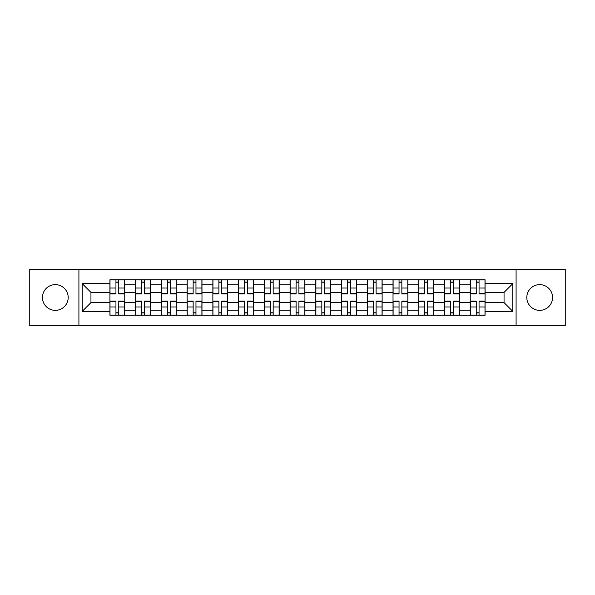 <?xml version="1.0" encoding="UTF-8"?>
<svg xmlns="http://www.w3.org/2000/svg" width="595" height="595" viewBox="0 0 595 595"><rect width="100%" height="100%" fill="white"/><g stroke="black" fill="none" stroke-linecap="round" stroke-linejoin="round"><path stroke-width="0.89" d="M539.68 284.633A12.867 12.867 0 0 0 526.813 297.5A12.867 12.867 0 0 0 539.68 310.367A12.867 12.867 0 0 0 552.547 297.5A12.867 12.867 0 0 0 539.68 284.633M55.32 284.633A12.867 12.867 0 0 0 42.453 297.5A12.867 12.867 0 0 0 55.32 310.367A12.867 12.867 0 0 0 68.187 297.5A12.867 12.867 0 0 0 55.32 284.633M516.088 325.792L565.25 325.792L565.25 269.208L29.75 269.208L29.75 325.792L516.088 325.792L516.088 269.208M135.66 315.231L135.66 284.797L124.772 284.797L124.772 315.231M124.772 284.797L124.772 279.769M135.66 284.797L135.66 279.769M150.513 279.769L150.513 315.231M161.401 315.231L161.401 279.769M176.246 279.769L176.246 315.231M187.135 315.231L187.135 279.769M201.98 279.769L201.98 315.231M212.869 315.231L212.869 279.769M227.714 279.769L227.714 315.231M238.602 315.231L238.602 279.769M253.455 279.769L253.455 315.231M264.344 315.231L264.344 279.769M279.189 279.769L279.189 315.231M290.077 315.231L290.077 279.769M304.923 279.769L304.923 315.231M315.811 315.231L315.811 279.769M330.656 279.769L330.656 315.231M341.545 315.231L341.545 279.769M356.398 279.769L356.398 315.231M367.286 315.231L367.286 279.769M382.131 279.769L382.131 315.231M393.02 315.231L393.02 279.769M407.865 279.769L407.865 315.231M418.754 315.231L418.754 279.769M433.599 279.769L433.599 315.231M444.487 315.231L444.487 279.769M459.34 279.769L459.34 315.231M470.228 315.231L470.228 279.769M470.228 302.617L459.34 302.617M444.487 302.617L433.599 302.617M418.754 302.617L407.865 302.617M393.02 302.617L382.131 302.617M367.286 302.617L356.398 302.617M341.545 302.617L330.656 302.617M315.811 302.617L304.923 302.617M290.077 302.617L279.189 302.617M264.344 302.617L253.455 302.617M238.602 302.617L227.714 302.617M212.869 302.617L201.98 302.617M187.135 302.617L176.246 302.617M161.401 302.617L150.513 302.617M135.66 302.617L124.772 302.617M470.228 292.383L459.34 292.383M444.487 292.383L433.599 292.383M418.754 292.383L407.865 292.383M393.02 292.383L382.131 292.383M367.286 292.383L356.398 292.383M341.545 292.383L330.656 292.383M315.811 292.383L304.923 292.383M290.077 292.383L279.189 292.383M264.344 292.383L253.455 292.383M238.602 292.383L227.714 292.383M212.869 292.383L201.98 292.383M187.135 292.383L176.246 292.383M161.401 292.383L150.513 292.383M135.66 292.383L124.772 292.383M90.953 302.617L109.926 302.617L109.926 292.383L90.953 292.383L90.953 302.617L82.214 311.356L82.214 283.644L109.926 283.644L109.926 292.383M485.074 292.383L485.074 302.617L504.047 302.617L504.047 292.383L485.074 292.383L485.074 279.769L109.926 279.769L109.926 283.644M485.074 283.644L512.786 283.644L512.786 311.356L485.074 311.356L485.074 302.617M109.926 302.617L109.926 315.231L485.074 315.231L485.074 311.356M109.926 311.356L82.214 311.356M78.912 325.792L78.912 269.208M118.755 312.762L115.951 312.762M115.951 282.238L118.755 282.238M144.488 312.762L141.684 312.762M141.684 282.238L144.488 282.238M170.222 312.762L167.418 312.762M167.418 282.238L170.222 282.238M195.963 312.762L193.152 312.762M193.152 282.238L195.963 282.238M221.697 312.762L218.893 312.762M218.893 282.238L221.697 282.238M247.431 312.762L244.627 312.762M244.627 282.238L247.431 282.238M273.164 312.762L270.361 312.762M270.361 282.238L273.164 282.238M298.906 312.762L296.094 312.762M296.094 282.238L298.906 282.238M324.639 312.762L321.836 312.762M321.836 282.238L324.639 282.238M350.373 312.762L347.569 312.762M347.569 282.238L350.373 282.238M376.107 312.762L373.303 312.762M373.303 282.238L376.107 282.238M401.848 312.762L399.037 312.762M399.037 282.238L401.848 282.238M427.582 312.762L424.778 312.762M424.778 282.238L427.582 282.238M453.316 312.762L450.512 312.762M450.512 282.238L453.316 282.238M479.049 312.762L476.245 312.762M476.245 282.238L479.049 282.238M82.214 283.644L90.953 292.383M504.047 302.617L512.786 311.356M504.047 292.383L512.786 283.644M118.755 293.952L118.755 279.933L124.69 279.933L124.69 293.952L118.755 293.952M115.951 282.075L118.755 282.075M115.951 279.933L110.008 279.933L110.008 293.952L115.951 293.952L115.951 279.933L118.755 279.933M115.951 301.048L115.951 315.067L110.008 315.067L110.008 301.048L115.951 301.048M118.755 312.925L115.951 312.925M118.755 315.067L124.69 315.067L124.69 301.048L118.755 301.048L118.755 315.067L115.951 315.067M144.488 293.952L144.488 279.933L150.431 279.933L150.431 293.952L144.488 293.952M141.684 282.075L144.488 282.075M141.684 279.933L135.742 279.933L135.742 293.952L141.684 293.952L141.684 279.933L144.488 279.933M170.222 293.952L170.222 279.933L176.165 279.933L176.165 293.952L170.222 293.952M167.418 282.075L170.222 282.075M167.418 279.933L161.483 279.933L161.483 293.952L167.418 293.952L167.418 279.933L170.222 279.933M141.684 301.048L141.684 315.067L135.742 315.067L135.742 301.048L141.684 301.048M144.488 312.925L141.684 312.925M144.488 315.067L150.431 315.067L150.431 301.048L144.488 301.048L144.488 315.067L141.684 315.067M167.418 301.048L167.418 315.067L161.483 315.067L161.483 301.048L167.418 301.048M170.222 312.925L167.418 312.925M170.222 315.067L176.165 315.067L176.165 301.048L170.222 301.048L170.222 315.067L167.418 315.067M195.963 293.952L195.963 279.933L201.898 279.933L201.898 293.952L195.963 293.952M193.152 282.075L195.963 282.075M193.152 279.933L187.217 279.933L187.217 293.952L193.152 293.952L193.152 279.933L195.963 279.933M221.697 293.952L221.697 279.933L227.632 279.933L227.632 293.952L221.697 293.952M218.893 282.075L221.697 282.075M218.893 279.933L212.951 279.933L212.951 293.952L218.893 293.952L218.893 279.933L221.697 279.933M247.431 293.952L247.431 279.933L253.373 279.933L253.373 293.952L247.431 293.952M244.627 282.075L247.431 282.075M244.627 279.933L238.684 279.933L238.684 293.952L244.627 293.952L244.627 279.933L247.431 279.933M193.152 301.048L193.152 315.067L187.217 315.067L187.217 301.048L193.152 301.048M195.963 312.925L193.152 312.925M195.963 315.067L201.898 315.067L201.898 301.048L195.963 301.048L195.963 315.067L193.152 315.067M218.893 301.048L218.893 315.067L212.951 315.067L212.951 301.048L218.893 301.048M221.697 312.925L218.893 312.925M221.697 315.067L227.632 315.067L227.632 301.048L221.697 301.048L221.697 315.067L218.893 315.067M244.627 301.048L244.627 315.067L238.684 315.067L238.684 301.048L244.627 301.048M247.431 312.925L244.627 312.925M247.431 315.067L253.373 315.067L253.373 301.048L247.431 301.048L247.431 315.067L244.627 315.067M273.164 293.952L273.164 279.933L279.107 279.933L279.107 293.952L273.164 293.952M270.361 282.075L273.164 282.075M270.361 279.933L264.425 279.933L264.425 293.952L270.361 293.952L270.361 279.933L273.164 279.933M270.361 301.048L270.361 315.067L264.425 315.067L264.425 301.048L270.361 301.048M273.164 312.925L270.361 312.925M273.164 315.067L279.107 315.067L279.107 301.048L273.164 301.048L273.164 315.067L270.361 315.067M298.906 293.952L298.906 279.933L304.841 279.933L304.841 293.952L298.906 293.952M296.094 282.075L298.906 282.075M296.094 279.933L290.159 279.933L290.159 293.952L296.094 293.952L296.094 279.933L298.906 279.933M296.094 301.048L296.094 315.067L290.159 315.067L290.159 301.048L296.094 301.048M298.906 312.925L296.094 312.925M298.906 315.067L304.841 315.067L304.841 301.048L298.906 301.048L298.906 315.067L296.094 315.067M324.639 293.952L324.639 279.933L330.575 279.933L330.575 293.952L324.639 293.952M321.836 282.075L324.639 282.075M321.836 279.933L315.893 279.933L315.893 293.952L321.836 293.952L321.836 279.933L324.639 279.933M321.836 301.048L321.836 315.067L315.893 315.067L315.893 301.048L321.836 301.048M324.639 312.925L321.836 312.925M324.639 315.067L330.575 315.067L330.575 301.048L324.639 301.048L324.639 315.067L321.836 315.067M350.373 293.952L350.373 279.933L356.316 279.933L356.316 293.952L350.373 293.952M347.569 282.075L350.373 282.075M347.569 279.933L341.627 279.933L341.627 293.952L347.569 293.952L347.569 279.933L350.373 279.933M347.569 301.048L347.569 315.067L341.627 315.067L341.627 301.048L347.569 301.048M350.373 312.925L347.569 312.925M350.373 315.067L356.316 315.067L356.316 301.048L350.373 301.048L350.373 315.067L347.569 315.067M376.107 293.952L376.107 279.933L382.049 279.933L382.049 293.952L376.107 293.952M373.303 282.075L376.107 282.075M373.303 279.933L367.368 279.933L367.368 293.952L373.303 293.952L373.303 279.933L376.107 279.933M373.303 301.048L373.303 315.067L367.368 315.067L367.368 301.048L373.303 301.048M376.107 312.925L373.303 312.925M376.107 315.067L382.049 315.067L382.049 301.048L376.107 301.048L376.107 315.067L373.303 315.067M401.848 293.952L401.848 279.933L407.783 279.933L407.783 293.952L401.848 293.952M399.037 282.075L401.848 282.075M399.037 279.933L393.102 279.933L393.102 293.952L399.037 293.952L399.037 279.933L401.848 279.933M399.037 301.048L399.037 315.067L393.102 315.067L393.102 301.048L399.037 301.048M401.848 312.925L399.037 312.925M401.848 315.067L407.783 315.067L407.783 301.048L401.848 301.048L401.848 315.067L399.037 315.067M427.582 293.952L427.582 279.933L433.517 279.933L433.517 293.952L427.582 293.952M424.778 282.075L427.582 282.075M424.778 279.933L418.835 279.933L418.835 293.952L424.778 293.952L424.778 279.933L427.582 279.933M424.778 301.048L424.778 315.067L418.835 315.067L418.835 301.048L424.778 301.048M427.582 312.925L424.778 312.925M427.582 315.067L433.517 315.067L433.517 301.048L427.582 301.048L427.582 315.067L424.778 315.067M453.316 293.952L453.316 279.933L459.258 279.933L459.258 293.952L453.316 293.952M450.512 282.075L453.316 282.075M450.512 279.933L444.569 279.933L444.569 293.952L450.512 293.952L450.512 279.933L453.316 279.933M450.512 301.048L450.512 315.067L444.569 315.067L444.569 301.048L450.512 301.048M453.316 312.925L450.512 312.925M453.316 315.067L459.258 315.067L459.258 301.048L453.316 301.048L453.316 315.067L450.512 315.067M479.049 293.952L479.049 279.933L484.992 279.933L484.992 293.952L479.049 293.952M476.245 282.075L479.049 282.075M476.245 279.933L470.31 279.933L470.31 293.952L476.245 293.952L476.245 279.933L479.049 279.933M476.245 301.048L476.245 315.067L470.31 315.067L470.31 301.048L476.245 301.048M479.049 312.925L476.245 312.925M479.049 315.067L484.992 315.067L484.992 301.048L479.049 301.048L479.049 315.067L476.245 315.067M444.487 284.797L433.599 284.797M418.754 284.797L407.865 284.797M393.02 284.797L382.131 284.797M367.286 284.797L356.398 284.797M341.545 284.797L330.656 284.797M315.811 284.797L304.923 284.797M290.077 284.797L279.189 284.797M264.344 284.797L253.455 284.797M238.602 284.797L227.714 284.797M212.869 284.797L201.98 284.797M187.135 284.797L176.246 284.797M161.401 284.797L150.513 284.797M470.228 284.797L459.34 284.797M444.487 310.203L433.599 310.203M418.754 310.203L407.865 310.203M393.02 310.203L382.131 310.203M367.286 310.203L356.398 310.203M341.545 310.203L330.656 310.203M315.811 310.203L304.923 310.203M290.077 310.203L279.189 310.203M264.344 310.203L253.455 310.203M238.602 310.203L227.714 310.203M212.869 310.203L201.98 310.203M187.135 310.203L176.246 310.203M161.401 310.203L150.513 310.203M135.66 310.203L124.772 310.203M470.228 310.203L459.34 310.203M118.755 293.603L124.69 293.603M118.755 288.032L124.69 288.032M110.008 293.603L115.951 293.603M110.008 288.032L115.951 288.032M115.951 301.397L110.008 301.397M115.951 306.968L110.008 306.968M124.69 301.397L118.755 301.397M124.69 306.968L118.755 306.968M144.488 293.603L150.431 293.603M144.488 288.032L150.431 288.032M135.742 293.603L141.684 293.603M135.742 288.032L141.684 288.032M170.222 293.603L176.165 293.603M170.222 288.032L176.165 288.032M161.483 293.603L167.418 293.603M161.483 288.032L167.418 288.032M141.684 301.397L135.742 301.397M141.684 306.968L135.742 306.968M150.431 301.397L144.488 301.397M150.431 306.968L144.488 306.968M167.418 301.397L161.483 301.397M167.418 306.968L161.483 306.968M176.165 301.397L170.222 301.397M176.165 306.968L170.222 306.968M195.963 293.603L201.898 293.603M195.963 288.032L201.898 288.032M187.217 293.603L193.152 293.603M187.217 288.032L193.152 288.032M221.697 293.603L227.632 293.603M221.697 288.032L227.632 288.032M212.951 293.603L218.893 293.603M212.951 288.032L218.893 288.032M247.431 293.603L253.373 293.603M247.431 288.032L253.373 288.032M238.684 293.603L244.627 293.603M238.684 288.032L244.627 288.032M193.152 301.397L187.217 301.397M193.152 306.968L187.217 306.968M201.898 301.397L195.963 301.397M201.898 306.968L195.963 306.968M218.893 301.397L212.951 301.397M218.893 306.968L212.951 306.968M227.632 301.397L221.697 301.397M227.632 306.968L221.697 306.968M244.627 301.397L238.684 301.397M244.627 306.968L238.684 306.968M253.373 301.397L247.431 301.397M253.373 306.968L247.431 306.968M273.164 293.603L279.107 293.603M273.164 288.032L279.107 288.032M264.425 293.603L270.361 293.603M264.425 288.032L270.361 288.032M270.361 301.397L264.425 301.397M270.361 306.968L264.425 306.968M279.107 301.397L273.164 301.397M279.107 306.968L273.164 306.968M298.906 293.603L304.841 293.603M298.906 288.032L304.841 288.032M290.159 293.603L296.094 293.603M290.159 288.032L296.094 288.032M296.094 301.397L290.159 301.397M296.094 306.968L290.159 306.968M304.841 301.397L298.906 301.397M304.841 306.968L298.906 306.968M324.639 293.603L330.575 293.603M324.639 288.032L330.575 288.032M315.893 293.603L321.836 293.603M315.893 288.032L321.836 288.032M321.836 301.397L315.893 301.397M321.836 306.968L315.893 306.968M330.575 301.397L324.639 301.397M330.575 306.968L324.639 306.968M350.373 293.603L356.316 293.603M350.373 288.032L356.316 288.032M341.627 293.603L347.569 293.603M341.627 288.032L347.569 288.032M347.569 301.397L341.627 301.397M347.569 306.968L341.627 306.968M356.316 301.397L350.373 301.397M356.316 306.968L350.373 306.968M376.107 293.603L382.049 293.603M376.107 288.032L382.049 288.032M367.368 293.603L373.303 293.603M367.368 288.032L373.303 288.032M373.303 301.397L367.368 301.397M373.303 306.968L367.368 306.968M382.049 301.397L376.107 301.397M382.049 306.968L376.107 306.968M401.848 293.603L407.783 293.603M401.848 288.032L407.783 288.032M393.102 293.603L399.037 293.603M393.102 288.032L399.037 288.032M399.037 301.397L393.102 301.397M399.037 306.968L393.102 306.968M407.783 301.397L401.848 301.397M407.783 306.968L401.848 306.968M427.582 293.603L433.517 293.603M427.582 288.032L433.517 288.032M418.835 293.603L424.778 293.603M418.835 288.032L424.778 288.032M424.778 301.397L418.835 301.397M424.778 306.968L418.835 306.968M433.517 301.397L427.582 301.397M433.517 306.968L427.582 306.968M453.316 293.603L459.258 293.603M453.316 288.032L459.258 288.032M444.569 293.603L450.512 293.603M444.569 288.032L450.512 288.032M450.512 301.397L444.569 301.397M450.512 306.968L444.569 306.968M459.258 301.397L453.316 301.397M459.258 306.968L453.316 306.968M479.049 293.603L484.992 293.603M479.049 288.032L484.992 288.032M470.31 293.603L476.245 293.603M470.31 288.032L476.245 288.032M476.245 301.397L470.31 301.397M476.245 306.968L470.31 306.968M484.992 301.397L479.049 301.397M484.992 306.968L479.049 306.968"/></g></svg>
